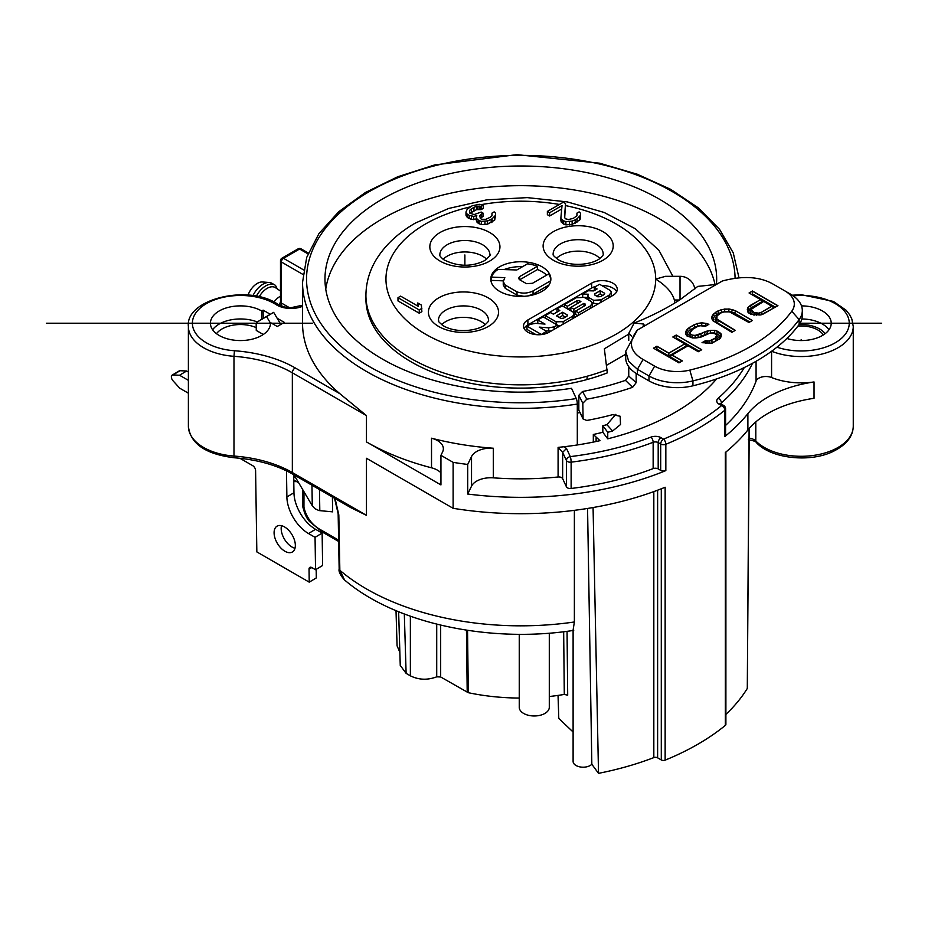 <?xml version="1.0" encoding="UTF-8"?>
<svg xmlns="http://www.w3.org/2000/svg" width="928" height="928" viewBox="0 0 928 928"><rect width="100%" height="100%" fill="white"/><g stroke="black" fill="none" stroke-linecap="round" stroke-linejoin="round"><path stroke-width="1.39" d="M579.745 412.6A205.912 118.877 180 0 1 577.309 413.018M744.314 367.523A236.304 136.428 180 0 1 718.063 398.356A8.016 4.628 0 0 0 719.084 404.167L721.578 405.606A246.314 142.204 180 0 1 663.52 439.13L661.026 437.691A8.016 4.628 0 0 0 650.946 437.1A236.304 136.428 180 0 1 570.291 456.622L566.509 448.479L564.212 446.728A218.277 126.022 0 0 0 577.309 444.953A218.277 126.022 0 0 0 599.987 440.661L593.317 434.49L593.317 442.088M593.317 434.49A205.912 118.877 0 0 0 602.829 432.262L607.747 438.816A218.277 126.022 0 0 0 716.648 378.891M602.829 425.732A205.912 118.877 0 0 0 606.9 424.676L612.619 431.01A218.277 126.022 180 0 1 607.747 432.274L602.829 425.732L602.829 432.262M615.89 414.317L606.9 424.676M582.807 403.297L586.786 399.202L582.517 391.488L578.828 395.293L582.807 403.297L583.109 419.004L586.786 420.454A218.277 126.022 0 0 0 612.619 414.665L620.159 416.254L620.519 424.537L612.619 431.01M578.828 395.293L578.828 410.257L583.086 418.969M325.751 289.153A195.773 113.03 180 0 1 382.394 218.776A195.773 113.03 180 0 1 584.605 191.841A195.773 113.03 180 0 1 715.14 284.977M586.937 379.575L587.192 376.223A154.895 89.424 180 0 1 365.922 295.429A154.895 89.424 180 0 1 365.922 295.301L365.91 298.572A154.906 89.436 0 0 0 586.821 379.598A154.895 89.424 0 0 0 607.306 372.882L604.36 348.812L628.755 334.103M607.121 364.959L625.692 354.241M643.266 326.668L643.324 323.988L634.149 323.014L628.755 333.407L628.755 340.379M628.755 366.711L628.755 376.049L625.472 380.352L632.618 387.312L636.167 382.672L636.167 373.427M582.517 391.488A204.264 117.926 0 0 0 625.472 380.352M786.874 338.465A30.044 17.342 0 0 0 831.233 323.222A30.044 17.342 0 0 0 822.428 310.961A30.044 17.342 0 0 0 801.479 305.88M607.747 438.816L607.747 432.274M632.618 387.312A218.277 126.022 180 0 1 586.786 399.202M643.8 326.366L644.38 325.252L643.324 323.988M634.149 323.014L640.842 320.346C655.493 314.024 668.52 307.168 679.922 299.79L697.786 286.404L716.602 284.409M637.42 330.043L722.378 280.987C743.026 275.488 760.009 276.579 773.36 284.258L784.914 290.928A32.039 18.502 180 0 1 791.758 311.24A192.247 110.989 180 0 1 689.806 370.098A32.039 18.502 180 0 1 654.646 366.142L643.081 359.472C629.787 351.77 627.896 341.956 637.42 330.043L625.692 351.306L628.743 361.375L637.42 369.286L637.42 374.193A40.055 23.119 0 0 1 625.692 357.837L625.692 351.306M750.949 314.43L760.925 314.94L777.966 305.73L752.48 291.009L749.07 292.981L760.45 299.558L747.91 307.423L747.724 311.912L750.949 314.43M712.924 320.728L731.879 332.328L735.289 330.356L716.88 319.07L717.019 315.868L721.021 312.922L723.84 311.924L729.396 311.843L748.954 322.48L752.364 320.508L735.556 310.799L728.967 308.966L721.16 309.72L715.5 312.365L711.996 316.262L711.892 318.826L712.924 320.728M684.748 343.882L672.823 337.003L676.234 335.031L701.719 349.74L698.308 351.712L688.008 345.761L672.081 354.96L682.382 360.911L678.96 362.883L653.474 348.162L656.896 346.202L668.821 353.081L684.748 343.882L668.821 353.243L656.896 346.364L653.614 348.255M707.09 341.017L705.431 340.715L702.02 342.687L711.996 343.186L719.954 338.592L721.149 336.655L721.253 334.08L717.483 331.25L714.746 330.322L710.303 330.391L695.107 335.402L692.334 335.124L690.71 334.184L690.223 332.595L692.578 329.347L697.125 326.726L699.944 325.728L705.477 326.285L708.888 324.313L706.15 323.396L701.73 322.816L697.264 323.512L689.318 327.468L685.827 331.366L685.722 333.929L686.755 335.843L692.775 338.001L700.582 337.258L709.63 333.28L714.618 333.535L716.764 335.426L714.966 338.337L709.305 340.982L705.431 340.715M790.586 294.199L784.914 290.928L790.575 294.199A40.055 23.119 180 0 1 790.586 294.199A40.055 23.119 180 0 1 802.314 310.555A40.055 23.119 180 0 1 799.136 319.58A200.251 115.617 180 0 1 692.938 380.898A40.055 23.119 180 0 1 648.974 375.956L637.42 369.286L643.081 359.472M689.806 370.098L692.938 380.898L692.938 385.804A40.055 23.119 0 0 1 648.974 380.863L637.42 374.193M692.938 385.804A200.251 115.617 0 0 0 799.136 324.487A40.055 23.119 0 0 0 802.314 315.462L802.314 310.555M749.058 313.339L747.307 309.894M748.676 311.495L749.244 309.534L747.91 307.586L747.284 309.778M749.244 309.534L751.297 307.783L750.218 305.637L747.91 307.423M751.297 307.783L762.433 301.356L760.45 299.721L750.218 305.463M749.209 293.062L752.48 291.009M751.61 294.454L752.48 293.956L752.48 291.172L777.826 305.811M775.414 307.191L752.48 293.956M751.726 309.012L750.334 310.567L750.265 312.226L751.576 313.803L752.736 311.53L754.36 312.632L751.68 310.416L751.738 308.978L763.709 301.438L771.841 306.298L761.03 312.539L771.841 306.136M754.209 315.114L751.576 313.803M771.841 306.298L773.824 307.934L763.303 314.012M761.784 314.604L761.03 312.539L758.779 313.212L754.36 312.469M759.058 315.114L758.779 313.212L756.564 313.072M761.03 312.376L758.779 313.049M756.308 315.265L756.564 313.235L754.36 312.632L753.536 314.928M750.265 312.226L751.68 310.416M752.736 311.53L751.68 310.254M750.334 310.567L751.726 309.14M713.876 321.575L712.112 319.22M713.307 320.508L713.4 318.2L711.996 316.425L711.904 318.838M713.4 318.2L714.456 316.483L713.191 314.476L711.996 316.262M714.456 316.483L716.578 314.673L715.5 312.527L713.191 314.314M716.578 314.673L718.666 313.478L717.773 311.216L715.5 312.365M718.666 313.478L721.798 312.249L721.16 309.882L717.773 311.042M721.798 312.249L724.78 311.634L724.524 309.198L721.16 309.72M727.007 311.599L728.77 311.576L728.967 309.128L724.524 309.036M728.77 311.576L731.67 312.098L732.273 309.732L728.967 308.966M724.78 311.634L726.253 311.611M731.67 312.098L734.663 313.235L735.556 310.961L732.273 309.569M752.225 320.589L735.556 310.799M734.663 313.235L749.812 321.981M714.966 319.255L715.546 321.158L716.88 319.244L716.393 317.643L714.966 319.255L716.915 316.135M715.546 321.158L717.367 322.956L718.481 320.821L716.88 319.07M735.15 330.449L718.481 320.659M717.367 322.956L732.749 331.83M668.821 353.081L668.821 356.027L686.732 345.692L684.748 344.056M699.178 351.213L676.234 337.966L676.234 335.194L672.962 337.084M676.234 337.966L675.375 338.476M701.58 349.821L676.234 335.031M679.83 362.384L670.097 356.758L672.081 354.96M672.081 355.122L682.242 360.992M668.821 356.027L656.896 349.137L656.896 346.202M656.896 349.137L656.026 349.636M706.904 343.488L707.09 341.179L709.305 340.982M705.825 343.406L705.431 340.878L702.206 342.734M709.642 343.418L709.305 341.144L711.556 340.309M710.512 343.325L712.391 342.768L711.556 340.472L714.966 338.337M712.391 342.768L716.114 340.622L714.966 338.5L716.138 337.038M716.114 340.622L717.46 339.114L716.138 337.2L716.764 335.426M717.46 339.114L718.237 337.131L716.764 335.588M718.237 337.131L716.52 335.147M687.474 336.261L685.931 334.324M687.126 335.623L687.23 333.314L685.827 331.528L685.734 333.941M687.23 333.314L688.286 331.598L687.022 329.591L685.827 331.366M688.286 331.598L690.409 329.788L689.318 327.63L687.022 329.428M690.409 329.788L694.77 327.271L693.877 325.009L689.318 327.468M694.77 327.271L697.856 326.064L697.264 323.675L693.877 324.846M700.002 325.716L701.765 325.45L701.73 322.979L697.264 323.512M697.856 326.064L699.909 325.74M701.765 325.45L705.628 325.948L706.15 323.559L701.73 322.816M708.714 324.417L706.15 323.396M688.796 334.37L689.411 336.377L690.71 334.347L690.223 332.758L688.796 334.37L690.745 331.25M689.411 336.377L691.662 337.676L692.334 335.286L690.71 334.184M695.13 337.978L695.107 335.576L692.334 335.124M691.662 337.676L694.62 337.978M695.652 337.966L698.424 337.606L697.891 335.217L695.107 335.402M698.424 337.606L701.591 336.481L700.71 334.208L697.891 335.043M701.591 336.481L705.002 334.509L704.12 332.236L700.71 334.045M705.002 334.509L707.554 333.604L706.939 331.238L704.12 332.073M707.554 333.604L710.558 332.99L710.303 330.554L706.939 331.076M712.565 332.966L714.386 332.943L714.746 330.496L710.303 330.391M710.558 332.99L712.043 332.978M714.386 332.943L716.625 333.697L717.483 331.412L714.746 330.322M716.625 333.697L718.539 334.799L719.652 332.665L717.483 331.25M718.539 334.799L719.85 336.087L721.253 334.254L719.652 332.502M719.85 336.087L719.757 338.302L720.859 337.119M719.757 338.302L719.049 339.439M716.451 284.42A195.854 113.077 0 0 0 716.671 279.34A195.854 113.077 0 0 0 595.985 174.661A195.854 113.077 0 0 0 382.336 199.114A195.854 113.077 0 0 0 324.974 279.34A195.854 113.077 0 0 0 571.509 388.298L576.276 398.564A214.275 123.714 180 0 1 313.85 311.089A214.275 123.714 180 0 1 465.357 159.581A214.275 123.714 180 0 1 735.08 278.052M332.41 497.025L332.63 511.85L319.8 510.644A14.013 8.236 -0.9 0 1 318.919 510.551L314.859 508.648L312.284 505.795L293.99 474.858M286.555 470.89A5.011 2.842 -120.9 0 0 286.497 471.691L286.88 496.967A30.044 17.04 -120.9 0 0 308.49 533.53L315.056 537.324L315.543 569.734L311.82 567.576A4.002 2.274 -120.9 0 0 309.813 567.379A4.002 2.274 -120.9 0 0 309.036 569.189L309.233 582.158L256.836 551.905L255.594 470.554A4.002 2.274 -120.9 0 0 252.718 465.67L239.888 458.27M188.384 393.194L179.742 388.206L173.037 380.816A4.002 2.274 59.1 0 1 172.144 375.132A4.002 2.274 59.1 0 1 172.956 374.947L179.545 375.237L188.384 380.341M284.896 551.244A15.022 8.514 -120.9 0 0 292.413 551.974A15.022 8.514 -120.9 0 0 294.443 540.038A15.022 8.514 -120.9 0 0 284.525 526.93A15.022 8.514 -120.9 0 0 277.008 526.188A15.022 8.514 -120.9 0 0 274.99 538.124A15.022 8.514 -120.9 0 0 284.896 551.244M344.543 579.965L339.845 570.268L338.813 514.912L335.078 498.568M293.677 474.672L293.956 492.733A30.044 17.04 59.1 0 0 315.566 529.308L322.132 533.09L322.619 565.5L315.543 569.734M309.233 582.158L316.309 577.924L316.181 569.351M188.384 372.024L186.621 371.003L180.032 370.713A4.002 2.274 -120.9 0 0 179.22 370.91L172.144 375.132M295 548.251A15.022 8.514 59.1 0 1 291.984 547.01A15.022 8.514 59.1 0 1 281.509 525.689M186.621 371.003L179.545 375.237M322.132 533.09L315.056 537.324M302.806 489.764L302.853 507.106M399.852 652.338L397.08 645.842M567.054 631.318L567.692 695.188L564.294 694.422A153.201 88.45 0 0 1 549.295 696.51M436.717 624.161L436.717 676.825L440.672 676.976L468.292 692.694A153.201 88.45 0 0 0 519.251 698.053M436.717 676.825C427.506 680.294 418.725 679.957 410.373 675.828L406.116 673.368L400.246 665.399M558.041 695.408L558.784 718.4L573.11 732.03M563.667 631.748L564.294 694.422M519.251 634.288L519.251 707.298A15.022 8.677 0 0 0 523.647 713.435A15.022 8.677 0 0 0 540.015 715.314A15.022 8.677 0 0 0 549.295 707.298L549.295 633.174M573.724 630.379C489.671 643.487 395.05 623.488 344.242 579.71C340.17 574.884 338.476 571.335 339.161 569.05A4.002 2.239 -1 0 0 339.845 570.268A218.277 126.022 0 0 0 574.374 621.98L573.11 630.008L573.11 761.424A10.011 5.777 0 0 0 576.044 765.507A10.011 5.777 0 0 0 580.615 767.015A10.011 5.777 0 0 0 591.832 764.266L587.563 508.451M574.374 621.98L574.374 510.342M749.244 428.376L747.295 688.448A240.306 138.736 0 0 1 725.893 714.386M591.832 764.266L598.514 773.349A240.306 138.736 0 0 0 653.822 757.608A3.004 1.74 180 0 1 657.616 757.828L661.293 759.951A3.004 1.74 0 0 0 665.144 760.148A250.316 144.524 0 0 0 725.336 725.394A3.004 1.74 0 0 0 725.893 724.385L725.893 452.04M598.514 773.349L593.073 507.535M665.144 760.148L665.144 487.246A250.316 144.524 0 0 1 453.119 508.3L366.467 458.281L366.467 515.342L350.68 507.581M293.712 476.853L295.939 478.129M296.74 481.62L293.793 481.597M577.309 444.953L577.309 404.074A218.277 126.022 180 0 1 302.54 282.344L302.54 323.222A218.277 126.022 0 0 0 339.868 393.704L366.467 415.605L292.343 372.801L292.343 472.538L366.467 515.342M440.939 455.323L442.61 451.89A20.022 11.565 0 0 0 443.352 448.769A20.022 11.565 0 0 0 431.52 438.213A218.277 126.022 0 0 0 493.325 448.236A20.022 11.565 0 0 0 471.528 456.576L467.7 464.452A250.316 144.524 180 0 1 453.119 462.353L440.939 455.323L440.939 484.915L366.467 441.925A218.277 126.022 0 0 0 431.52 467.805A20.022 11.565 180 0 1 440.939 472.851M493.325 477.839A218.277 126.022 0 0 0 558.088 476.992A4.002 2.308 180 0 1 562.646 478.662L566.428 486.817A4.002 2.308 0 0 0 571.126 488.476A240.306 138.736 0 0 0 653.15 468.617A4.002 2.308 180 0 1 658.196 468.918L660.69 470.357A4.002 2.308 0 0 0 665.84 470.612A250.316 144.524 180 0 1 467.7 494.044L471.528 486.179A20.022 11.565 180 0 1 493.325 477.839L493.325 448.236M566.509 448.479L562.646 452.342L558.088 447.389L564.212 446.728M749.105 428.539L747.295 688.448M725.336 725.394L725.336 452.493A250.316 144.524 0 0 0 747.887 429.989A100.131 57.803 180 0 1 814.03 398.298L814.03 381.953A100.131 57.803 0 0 0 747.887 413.644A250.316 144.524 180 0 1 724.849 436.543A4.002 2.308 0 0 0 725.592 435.209L725.592 408.877A4.002 2.308 180 0 1 724.849 410.222L724.849 436.543M467.7 464.452L467.7 494.044M453.119 508.3L453.119 462.353M280.813 324.44L277.147 318.246L284.339 322.399L277.263 326.494L270.466 322.561A30.044 17.342 0 0 1 270.489 323.222A30.044 17.342 0 0 1 251.94 339.242A30.044 17.342 0 0 1 219.205 335.484A30.044 17.342 0 0 1 210.412 323.222A30.044 17.342 0 0 1 228.949 307.203A30.044 17.342 0 0 1 261.684 310.961L263.1 310.138L270.303 314.29L264.039 317.91A4.002 2.274 -120.9 0 0 264.028 317.921A4.002 2.274 -120.9 0 0 264.004 317.933M280.488 296.194A15.022 8.677 120 0 0 279.954 296.484A15.022 8.677 120 0 0 273.969 302.076M280.488 291.044L275.523 287.715A16.02 9.245 120 0 0 267.206 288.318A16.02 9.245 120 0 0 259.167 296.821M256.314 296.218A18.026 10.405 -60 0 1 265.791 285.859A18.026 10.405 -60 0 1 274.804 284.966L271.974 283.33A18.026 10.405 120 0 0 269.259 282.506L262.543 281.984A15.022 8.677 120 0 0 257.3 283.411A15.022 8.677 120 0 0 248.02 295.069M269.259 282.506A18.026 10.405 120 0 0 262.96 284.223A18.026 10.405 120 0 0 252.938 295.649M274.804 284.966A18.026 10.405 -60 0 1 275.523 285.453L277.24 288.863M293.758 479.904L298.654 482.722M263.1 310.138L263.227 318.397M263.285 334.486L256.267 330.438L256.174 323.953A4.002 2.274 59.1 0 1 256.952 322.144A4.002 2.274 59.1 0 1 256.963 322.132L266.58 316.587L270.466 323.153M277.147 318.246L273.667 312.353L270.303 314.29M273.667 312.353L266.58 316.587M270.466 323.872L270.466 322.561M261.684 310.961L261.684 319.313M566.428 486.817L566.428 460.497A4.002 3.155 155.1 0 1 570.291 456.622A4.002 0.684 83 0 1 571.126 462.156A4.002 2.308 180 0 1 566.428 460.497L562.646 452.342L562.646 478.662M725.592 425.43A240.306 138.736 0 0 0 756.076 381.118A10.011 5.777 180 0 1 771.574 377.534A52.061 30.056 0 0 0 814.03 381.953M823.322 334.95A23.525 13.584 0 0 0 817.823 329.962A23.525 13.584 0 0 0 797.906 326.122M577.309 404.074A4.002 0.847 -98.8 0 0 576.276 398.564M596.112 437.726L596.112 441.508M680.027 299.721L680.027 276.312L665.573 276.312L655.69 279.073C666.13 285.662 672.348 292.645 674.343 300.011L674.934 302.899M499.577 291.334A30.044 17.342 0 0 0 532.312 295.092A30.044 17.342 0 0 0 550.861 279.073A30.044 17.342 0 0 0 542.056 266.812A30.044 17.342 0 0 0 509.321 263.053A30.044 17.342 0 0 0 490.784 279.073A30.044 17.342 0 0 0 499.577 291.334M564.7 217.593L565.558 203.534L563.296 202.223L547.369 211.422L547.369 214.693L549.631 215.992L561.695 209.032M561.37 222.268L560.895 217.697L560.895 220.968L562.739 223.567L565.883 224.878L572.135 224.39L579.664 220.052L580.534 218.509L580.534 215.238L577.019 218.834L577.019 222.105M466.471 216.526L465.995 211.955L465.995 215.226L467.376 217.558L471.436 219.391L476.377 219.008M476.853 222.012L476.377 217.442L476.377 220.713L478.21 223.312L481.365 224.622L487.618 224.135L494.705 220.052L495.564 215.238L492.06 218.834L492.06 222.105M480.275 218.509L483.012 216.363L483.012 213.092L481.203 212.048L474.092 214.588L469.591 213.011L469.545 210.436L469.545 212.941M470.032 213.278L476.621 209.612L481.098 209.647L483.314 208.371L483.314 205.1L479.266 204.299L472.143 205.807L467.283 209.125L465.995 211.955M417.751 302.957L418.261 306.31L400.629 296.136L397.984 297.668L397.984 300.939L419.224 313.2L421.869 311.669L421.37 305.045L417.751 302.957L417.751 306.02M527.893 319.951L591.623 283.156A15.022 8.677 0 0 1 607.991 281.277A15.022 8.677 0 0 1 617.259 289.292A15.022 8.677 0 0 1 612.863 295.429L549.144 332.212A15.022 8.677 0 0 1 532.776 334.092A15.022 8.677 0 0 1 523.496 326.076A15.022 8.677 0 0 1 527.893 319.951L527.893 324.858L591.623 288.063A15.022 8.677 180 0 1 596.066 286.288M550.722 280.732L533.043 290.94C527.696 293.468 522.348 293.77 517 291.856L505.284 285.093L503.254 281.706L504.844 277.658L491.434 277.101A30.044 17.342 180 0 1 498.046 269.398L516.85 269.967L527.522 263.807A30.044 17.342 180 0 1 537.486 266.278L519.668 276.567L518.601 278.272L519.378 279.583L526.443 283.666L532.475 283.295L548.541 274.027A30.044 17.342 180 0 1 550.826 279.896M537.486 266.278L537.486 269.549A30.044 17.342 180 0 1 542.056 271.718A30.044 17.342 180 0 1 546.638 275.117M549.086 284.942L533.043 294.211L527.603 295.962M491.086 281.52A30.044 17.342 180 0 1 491.434 280.372L503.324 280.859M503.254 281.706L503.254 284.977L505.284 288.364L517 295.127L523.995 296.322M491.434 277.101L491.434 280.372M504.066 269.584A30.044 17.342 180 0 1 522.557 266.661M537.486 269.549L519.738 279.792M565.558 203.534L564.468 217.21L565.384 218.764L568.539 219.553L573.434 218.289L576.961 215.737L576.914 213.15L576.914 215.772M580.534 215.238L580.487 213.173L579.13 211.874L576.914 213.15M579.664 220.052L579.664 216.781M575.244 223.126L575.244 219.855L577.019 218.834M572.135 224.39L572.135 221.131L565.883 221.606L563.632 220.818L563.632 224.089M575.244 219.855L572.135 221.131M569.467 224.901L569.467 221.63M565.883 224.878L565.883 221.606M562.739 223.567L562.739 220.296L563.632 220.818M562.739 220.296L561.37 218.996M560.895 217.697L562.02 205.575L549.631 212.732L549.631 215.992M547.369 211.422L549.631 212.732M481.098 209.647L481.098 206.376L483.314 205.1M479.753 209.38L479.753 206.109L476.621 206.341L473.964 207.362L473.964 210.633M481.098 206.376L479.753 206.109M477.966 209.368L477.966 206.097M476.621 209.612L476.621 206.341M471.308 212.164L471.308 208.893L473.964 207.362M471.308 208.893L469.545 210.436M481.238 217.384L481.238 214.124L483.012 213.092M481.238 214.124L479.486 216.178L481.33 219.286L485.808 219.31L490.239 217.268L492.002 215.737L491.956 213.15L491.956 215.772M495.564 215.238L495.529 213.173L494.16 211.874L491.956 213.15M494.705 220.052L494.705 216.781M491.167 222.616L491.167 219.344L492.06 218.834M487.618 224.135L487.618 220.876L481.365 221.351L479.115 220.562L479.115 223.834M491.167 219.344L487.618 220.876M484.95 224.646L484.95 221.374M481.365 224.622L481.365 221.351M478.21 223.312L478.21 220.04L479.115 220.562M478.21 220.04L476.853 218.741M476.377 217.442L476.795 215.644L473.674 216.398L469.185 215.331L469.185 218.602M473.674 219.669L473.674 216.398M471.436 219.391L471.436 216.12M467.376 217.558L467.376 214.298L469.185 215.331M467.376 214.298L466.471 213.254M397.984 297.668L419.224 309.94L421.869 308.398M419.224 313.2L419.224 309.94M441.693 324.684A25.033 14.454 180 0 1 481.168 321.587A25.033 14.454 180 0 1 485.251 324.684M556.394 258.46A25.033 14.454 180 0 1 595.869 255.362A25.033 14.454 180 0 1 599.94 258.46M443.108 259.272A25.033 14.454 180 0 1 447.18 256.186A25.033 14.454 180 0 1 486.666 259.272M524.111 328.535A15.022 8.677 180 0 1 527.893 324.858M601.738 285.534A15.022 8.677 180 0 1 616.644 291.74M557.31 325.542L560.315 325.763M574.119 317.794L574.223 313.873L572.727 316.135L563.168 321.656L556.127 321.819L545.328 315.59L545.328 318.118M577.877 315.624L575.627 314.325L575.627 311.054L585.313 305.451L585.313 304.129L583.979 303.352L583.979 306.228M592.192 307.354L592.366 303.27L590.324 305.985L578.585 312.759L575.627 311.054M570.813 307.562L568.006 309.186M575.627 311.448L573.875 312.458L570.813 310.683L570.813 307.412L580.905 301.588L579.397 300.707L577.054 300.684L567.368 306.275L567.368 308.815M592.308 302.83L597.887 304.071M611.262 296.345L611.436 292.274L609.058 295.185L609.058 297.621M584.072 297.331L587.795 297.482M609.058 295.185L600.984 299.848L593.595 300.301L588.804 297.54L587.795 295.881L587.83 299.512M545.826 330.902L551.104 331.076M538.472 323.582L537.811 323.199L537.811 319.928L543.135 316.854L557.31 325.044L557.31 327.491M535.978 334.625L526.988 329.44L526.988 326.169L530.155 324.348L535.595 323.35L545.014 324.081L537.811 319.928M545.328 315.59L550.571 312.562L553.401 314.198L559.804 310.497L556.974 308.862L556.974 312.133M556.974 308.862L562.217 305.834L573.226 312.191L574.223 313.873M566.904 316.239L567.24 314.882L562.658 312.237L556.417 315.845L560.918 318.443L563.493 318.2L566.904 316.239L567.24 314.882L567.24 315.914M565.407 317.098L562.658 315.508L559.248 317.48M562.658 312.237L562.658 315.508M578.585 312.759L578.585 315.207M585.313 305.451L585.313 304.129L585.313 305.451M583.979 303.352L573.875 309.186L573.875 312.458M573.875 309.186L570.813 307.412M567.368 306.275L564.41 304.57L564.41 307.098M564.41 304.57L576.137 297.795L584.106 297.354L591.31 301.53L592.366 303.27M587.795 295.881L588.468 294.246L582.703 294.014L582.703 296.821M582.703 294.014L588.34 290.754L593.746 290.905L597.11 288.956L594.28 287.32L594.28 290.592M594.28 287.32L599.558 284.27L610.369 290.522L611.436 292.274M609.65 297.273L609.65 294.768M604.035 294.628L604.418 293.12L600.219 290.708L594.86 293.805L594.86 295.104L597.794 296.798L600.578 296.612L604.035 294.628M604.743 293.642L604.418 294.327M594.86 293.805L594.86 295.104L594.86 293.805M602.69 295.394L600.219 293.979L596.565 296.09M600.219 290.708L600.219 293.979M557.31 325.044L554.155 326.865L548.715 327.851L539.272 327.108L546.499 331.284L546.499 333.43M546.499 331.284L541.175 334.614M541.175 334.358L526.988 326.169M548.715 331.122L548.715 327.851M464.882 265.176L464.882 254.956M801.189 340.564L801.189 339.567M881.6 323.222L799.982 323.222M312.666 323.222L46.4 323.222M582.807 417.762L578.828 410.257M793.185 295.858A48.059 27.747 180 0 1 840.49 307.249A48.059 27.747 180 0 1 843.1 336.806A48.059 27.747 180 0 1 776.945 347.176M636.167 382.672L628.755 376.049M631.632 336.075L628.755 333.407M791.758 311.24L799.136 319.58L799.136 324.487M648.974 380.863L648.974 375.956L654.646 366.142M312.284 505.795L311.959 485.228M338.627 540.166L321.622 530.34C312.295 525.376 306.402 517.696 303.943 507.28L303.978 491.736M334.532 498.255L338.152 513.706A4.002 2.239 -1 0 0 338.813 514.912M180.032 370.713L172.956 374.947M311.773 567.553L309.036 569.189M315.566 529.308L308.49 533.53M286.88 496.967L293.956 492.733M287.262 471.227L286.497 471.691M319.476 489.566L319.8 510.644M302.54 489.311L302.54 499.809A218.277 126.022 0 0 0 302.783 505.702A4.002 2.401 0.1 0 0 303.943 507.28M321.622 530.34A4.002 2.308 120 0 0 322.457 532.115L338.662 541.476M468.292 692.694L467.55 630.332M466.459 630.158L467.202 692.288M440.672 676.976L440.672 625.124M410.373 616.215L410.373 675.828M406.116 673.368L404.318 613.988M366.467 441.925L366.467 415.605M431.52 438.213L431.52 467.805M558.088 447.389L558.088 476.992M747.887 413.644L747.887 429.989M725.592 408.877A4.002 4.002 0 0 0 723.585 405.408A4.002 2.308 -60 0 0 721.578 405.606A4.002 2.668 50.9 0 1 724.849 410.222A250.316 144.524 180 0 1 665.84 444.28A4.002 2.308 180 0 1 660.69 444.036L658.196 442.598A4.002 2.308 0 0 0 653.15 442.296L653.15 468.617M665.84 470.612L665.84 444.28A4.002 1.891 67.7 0 0 663.52 439.13A4.002 2.308 -60 0 0 660.69 444.036L660.69 470.357M295.174 367.894A104.133 60.123 0 0 0 234.471 350.749L233.984 356.317A100.131 57.803 0 0 1 292.343 372.801A4.002 2.308 120 0 1 295.174 367.894L339.868 393.704M234.471 350.749A48.059 27.747 180 0 1 204.763 341.806A48.059 27.747 180 0 1 208.255 302.621A48.059 27.747 180 0 1 276.138 304.639A20.022 11.565 0 0 0 302.54 306.344M276.138 304.639A4.002 2.424 -57.4 0 1 278.296 304.535C248.658 283.492 185.09 299.257 188.384 326.494A52.061 30.056 180 0 0 200.552 345.808A52.061 30.056 180 0 0 203.626 347.745A52.061 30.056 180 0 0 233.984 356.317L233.984 456.054A100.131 57.803 180 0 1 292.343 472.538A4.002 2.308 120 0 0 293.167 474.37L351.318 507.941M234.192 457.759C205.552 454.198 190.286 443.688 188.384 426.23A52.061 30.056 0 0 0 200.494 445.51A52.061 30.056 0 0 0 203.626 447.482A52.061 30.056 0 0 0 233.984 456.054L234.192 457.759C257.218 459.569 276.88 465.114 293.167 474.37M281.37 259.538L281.37 303.027L289.42 307.678M308.316 253.042L301.09 248.866A3.004 1.74 120 0 0 299.582 249.017L307.992 253.866M303.572 269.897L283.492 258.309A3.004 1.74 120 0 0 281.37 261.986A3.004 1.74 180 0 1 280.488 260.756L280.488 301.797A3.004 1.74 -0 0 0 281.37 303.027A3.004 1.74 -60 0 1 280.395 305.648M281.996 258.158L298.085 248.866A3.004 1.74 -120 0 1 299.582 249.017L283.492 258.309A3.004 1.74 60 0 0 281.996 258.158A3.004 3.004 0 0 0 280.488 260.756M302.957 274.444L281.37 261.986M264.039 317.91L256.963 322.132L264.028 317.921M216.491 333.686A26.03 15.034 180 0 1 256.221 327.619M212.628 329.765A30.044 17.342 180 0 1 257.288 321.946M471.528 486.179L471.528 456.576M571.126 488.476L571.126 462.156A240.306 138.736 180 0 0 653.15 442.296A4.002 1.798 69.1 0 0 650.946 437.1M661.026 437.691A4.002 2.308 120 0 0 658.196 442.598L658.196 468.918M723.585 405.408L721.079 403.97A4.002 2.308 120 0 0 719.084 404.167M718.063 398.356A4.002 2.726 48.8 0 1 721.404 402.891A4.002 2.308 0 0 0 720.801 403.784M752.527 363.266A240.306 138.736 180 0 1 721.404 402.891L721.404 404.156M755.798 421.915L755.798 440.962A52.061 30.056 0 0 0 764.37 447.482A52.061 30.056 0 0 0 847.821 439.605A52.061 30.056 0 0 0 853.261 426.23L853.261 326.494A52.061 30.056 180 0 1 846.58 341.214A52.061 30.056 180 0 1 771.62 351.236M771.574 351.271L771.574 377.534M853.261 426.23C853.029 436.404 846.417 444.744 833.437 451.286C810.202 463.037 770.774 458.606 756.424 442.621A4.002 2.854 -44.2 0 1 755.798 440.962A10.011 5.777 180 0 0 754.151 439.71A10.011 5.777 180 0 0 749.174 438.144M799.054 324.591A26.03 15.034 180 0 1 817.893 328.048A26.03 15.034 180 0 1 819.598 328.941A26.03 15.034 180 0 1 825.143 333.686M801.85 318.965A30.044 17.342 180 0 1 820.468 323.002A30.044 17.342 180 0 1 822.428 324.034A30.044 17.342 180 0 1 829.006 329.765M756.076 361.282L756.076 381.118M661.293 759.951L661.293 488.789M657.616 490.193L657.616 757.828M653.822 757.608L653.822 491.596M674.343 300.011L679.586 300.011M607.306 369.611A154.895 89.424 180 0 1 587.192 376.223M565.558 205.61A134.873 77.871 180 0 1 655.69 279.073A134.873 77.871 180 0 1 616.192 334.138A134.873 77.871 180 0 1 425.453 334.138A134.873 77.871 180 0 1 425.453 224.019A134.873 77.871 180 0 1 470.276 206.886M481.551 204.578A134.873 77.871 180 0 1 559.422 204.462M488.256 297.876A35.044 20.23 0 0 0 438.689 297.876A35.044 20.23 0 0 0 438.689 326.494A35.044 20.23 0 0 0 488.256 326.494A35.044 20.23 0 0 0 488.256 297.876M602.945 231.652A35.044 20.23 0 0 0 553.39 231.652A35.044 20.23 0 0 0 553.39 260.269A35.044 20.23 0 0 0 602.945 260.269A35.044 20.23 0 0 0 602.945 231.652M489.671 261.093A35.044 20.23 0 0 0 489.671 232.476A35.044 20.23 0 0 0 440.104 232.476A35.044 20.23 0 0 0 440.104 261.093A35.044 20.23 0 0 0 489.671 261.093M533.043 290.94L533.043 294.211M519.668 276.567L519.668 279.757M505.284 285.093L505.284 288.364M517 295.127L517 291.856M481.168 310.138A25.033 14.454 0 0 0 453.885 307.006A25.033 14.454 0 0 0 438.434 320.357C439.617 321.204 435.36 319.568 443.7 325.995C457.005 333.5 476.911 330.762 484.671 325.09C487.792 322.341 489.068 320.763 488.499 320.357A25.033 14.454 0 0 0 481.168 310.138M595.869 243.925A25.033 14.454 0 0 0 568.586 240.781A25.033 14.454 0 0 0 553.134 254.144C554.318 254.98 550.06 253.344 558.389 259.77C571.694 267.276 591.6 264.538 599.372 258.877C602.492 256.128 603.768 254.539 603.2 254.144A25.033 14.454 0 0 0 595.869 243.925M489.914 254.956A25.033 14.454 0 0 0 474.463 241.605A25.033 14.454 0 0 0 447.18 244.737A25.033 14.454 0 0 0 439.849 254.956C439.234 255.304 440.475 256.859 443.572 259.62C457.782 266.777 471.47 267.102 484.66 260.594C489.938 255.931 491.689 254.052 489.914 254.956M591.623 288.063L591.623 283.156M563.168 321.656L563.168 324.116M556.127 324.348L556.127 321.819M572.727 318.594L572.727 316.135M579.397 300.707L579.397 302.458M577.054 303.804L577.054 300.684M590.324 308.432L590.324 305.985M600.984 299.848L600.984 302.273M593.595 303.572L593.595 300.301M588.804 297.54L588.804 300.08M554.155 326.865L554.155 329.312M302.54 499.809L302.818 506.781C304.778 514.553 307.342 519.75 310.52 522.36L322.445 532.115M396.012 610.659L397.08 645.923M398.622 611.738L400.258 665.504M188.384 426.23L188.384 326.494M279.258 305.092L280.488 301.797M301.09 248.866A3.004 3.004 0 0 0 298.085 248.866M302.54 305.208L290.893 307.713L284.467 306.994L278.296 304.535M853.261 326.494L851.834 319.012L849.654 314.731L846.023 310.172L833.414 301.426L801.456 294.733L792.21 295.208M756.424 442.621C756.204 441.612 753.49 440.649 748.281 439.744M738.955 277.646L733.248 252.868L719.536 229.32L698.39 207.884L670.631 189.312L637.281 174.232L599.592 163.189L516.873 154.651L434.733 164.929L397.741 176.761L365.354 192.537L338.755 211.7L318.942 233.589L306.692 257.439L302.54 282.344M338.152 513.706L339.161 569.05M672.87 276.312L658.926 250.293L635.309 228.752L604.082 212.431L567.252 201.886L527.232 197.618L486.782 199.845L448.665 208.464L415.442 223.022C398.1 232.963 384.958 245.27 376.014 259.956C369.379 271.104 366.015 282.924 365.922 295.429M694.852 288.968A15.022 15.022 0 0 0 680.027 276.312"/></g></svg>
